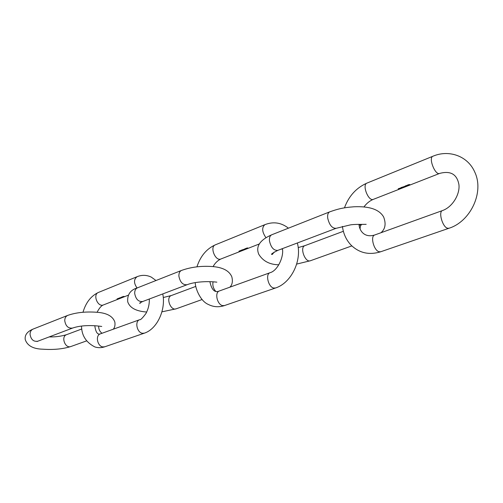 <?xml version="1.0" encoding="UTF-8"?>
<svg xmlns="http://www.w3.org/2000/svg" width="503" height="503" viewBox="0 0 503 503"><rect width="100%" height="100%" fill="white"/><g stroke="black" fill="none" stroke-linecap="round" stroke-linejoin="round"><path stroke-width="0.75" d="M117.998 298.82L117.451 298.738L117.998 298.795M118.645 298.43L118.148 298.499L118.645 298.43M119.104 298.09L119.544 298.185L119.104 298.09M120.11 297.851L119.613 297.921L120.11 297.851M120.563 297.814L120.016 297.732L120.563 297.789M119.833 298.103L119.28 298.021L119.833 298.103M119.01 298.285L118.513 298.354L119.01 298.285M118.28 298.568L117.784 298.637L118.28 298.568M117.551 298.857L117.048 298.927L117.551 298.857M123.663 296.487L124.122 296.424L123.663 296.456M123.424 296.506L123.028 296.594L123.424 296.487M123.405 296.707L122.795 296.644L123.405 296.707M122.908 296.908L122.342 296.82L122.902 296.883M122.449 296.984L121.72 297.066L122.449 296.984M121.669 297.311L121.267 297.242L121.669 297.286M121.091 297.424L121.569 297.348L121.091 297.424M120.689 297.581L121.166 297.506L120.689 297.581M122.569 296.732L122.933 296.82M121.487 297.154L121.808 297.16M120.066 297.87L119.683 297.914L120.066 297.845M118.966 298.304L118.582 298.348L118.966 298.279M118.249 298.424L118.752 298.48L118.243 298.455M118.387 298.625L117.853 298.631L118.412 298.669M117.507 298.876L117.124 298.92L117.507 298.851M240.006 251.041L239.459 250.915L240 251.01M240.918 250.525L240.359 250.632L240.918 250.525M241.585 250.085L241.17 250.249L241.918 250.299L241.585 250.085M242.798 249.79L242.239 249.89L242.798 249.79M243.295 249.752L242.754 249.626L243.295 249.721M242.358 250.123L241.811 249.997L242.352 250.092M241.383 250.343L240.824 250.444L241.383 250.343M240.447 250.708L239.887 250.815L240.447 250.708M239.51 251.079L238.95 251.179L239.522 251.116M247.344 248.036L247.872 247.96L247.344 248.004M247.08 248.061L246.615 248.186L247.074 248.029M246.942 248.331L246.325 248.224L246.942 248.331M246.3 248.583L245.741 248.457L246.294 248.551M245.772 248.677L244.942 248.771L245.772 248.677M244.76 249.098L245.099 248.897L244.741 249.06M244.081 249.23L244.634 249.148L244.081 249.23M243.565 249.438L244.112 249.35L243.565 249.438M247.136 248.036L246.778 248.205L247.149 248.111M245.998 248.488L246.407 248.369L245.998 248.488M244.615 249.029L245.024 248.91L244.615 249.029M242.742 249.809L242.314 249.878L242.742 249.777M241.333 250.362L240.899 250.431L241.327 250.331M240.862 250.551L240.434 250.613L240.855 250.513M240.39 250.733L239.962 250.802L240.39 250.695M239.453 251.098L239.026 251.167L239.453 251.066M399.338 188.644L398.835 188.455L399.332 188.594M400.658 187.946L400.105 188.16M401.658 187.349L401.105 187.562L401.878 187.657L401.658 187.349M403.167 186.965L402.526 187.135L403.173 187.028M403.72 186.927L403.211 186.739L403.708 186.877M402.463 187.418L401.96 187.229L402.457 187.368M401.287 187.701L400.646 187.871L401.287 187.701M400.036 188.191L399.483 188.405M398.785 188.675L398.238 188.895M409.203 184.632L409.807 184.544L409.197 184.595M408.901 184.658L408.31 184.821L408.889 184.607M408.562 185.041L407.971 184.871L408.562 185.041M407.707 185.374L407.191 185.179L408.015 185.01L407.7 185.318M407.09 185.488L406.128 185.594L407.09 185.488M405.72 186.047L405.355 185.896L406.198 185.752L405.707 185.965M404.909 186.217L405.556 186.116L404.909 186.217M404.217 186.487L404.865 186.387L404.217 186.487M408.926 184.614L408.48 184.859L408.933 184.676M407.449 185.23L407.958 185.054L407.449 185.23M405.613 185.953L406.116 185.777L405.613 185.953M400.734 187.852L401.293 187.764L400.734 187.915M400.111 188.097L400.671 188.009M399.483 188.342L400.048 188.254M398.213 188.801L398.797 188.744M37.015 341.55L37.763 341.235C33.487 341.839 30.916 339.519 30.048 334.275C30.111 331.71 31.104 329.987 33.035 329.107L67.679 315.419C75.884 312.526 85.535 311.47 96.639 312.256C106.73 312.885 112.798 316.154 114.841 322.058C115.3 325.064 114.791 327.44 113.313 329.201M37.763 341.235L72.595 328.057C68.307 328.616 65.692 326.177 64.742 320.725C64.774 318.072 65.748 316.299 67.679 315.419M81.838 328.968L66.591 334.665C60.668 336.532 65.164 348.906 70.898 346.51C62.932 349.038 53.588 349.937 42.868 349.201C33.255 348.975 27.382 345.781 25.251 339.626C24.578 335.092 27.168 331.59 33.035 329.107M98.638 326.089C98.601 329.132 99.72 331.527 101.99 333.282M97.085 312.3C99.254 308.069 101.38 305.61 103.461 304.919C97.733 307.534 92.483 294.5 98.437 292.444L137.08 276.707C141.89 274.77 146.637 274.915 151.315 277.128L155.993 280.517M137.061 287.999C133.672 283.126 133.679 279.366 137.08 276.707M149.284 299.027C149.504 304.045 148.391 308.861 145.952 313.476C142.55 318.053 140.456 320.128 139.671 319.701L100.336 333.873C95.193 335.338 97.337 346.366 102.901 346.925L104.831 346.774C101.474 347.919 98.142 347.969 94.841 346.932C86.076 342.442 81.637 335.495 81.517 326.101M139.671 319.701C134.553 321.134 136.879 332.621 142.443 333.282L144.374 333.156L104.831 346.774M141.123 302.209L139.897 303.384C139.205 303.29 140.161 302.661 142.764 301.492C138.488 301.963 135.797 299.272 134.691 293.419C134.641 290.583 135.565 288.722 137.47 287.835L181.552 270.419C191.329 266.923 201.98 265.666 213.517 266.64C223.257 267.602 229.355 270.985 231.82 276.801C232.946 281.271 232.311 284.729 229.921 287.169M142.764 301.492L187.085 284.717C182.847 285.119 180.118 282.271 178.898 276.166C178.791 273.211 179.672 271.293 181.552 270.419M195.837 286.389L171.353 295.531C165.525 297.323 170.586 311.2 176.201 308.804L161.909 311.841M213.071 281.906C212.392 285.27 213.259 288.389 215.674 291.268M274.267 251.997L272.318 254.424C270.287 254.631 272.11 253.279 277.801 250.381C273.701 250.62 270.916 247.432 269.451 240.811C269.218 237.63 269.992 235.618 271.771 234.763L329.754 211.845C337.155 209.254 342.159 207.657 354.074 206.771C369.485 206.098 379.331 209.493 383.626 216.956C386.21 223.716 385.323 228.972 380.966 232.732M277.801 250.381L336.092 228.318C332.125 228.437 329.333 225.017 327.698 218.069C327.365 214.75 328.05 212.675 329.754 211.845M343.367 231.279L304.875 245.659C299.411 247.256 305.208 263.05 310.414 260.743L296.676 264.081M361.915 224.363C360.714 225.023 360.11 226.52 360.11 228.859M213.083 266.596C215.007 263.075 217.61 260.535 220.892 258.988C215.397 261.56 209.506 246.797 215.265 244.873L264.867 224.671C273.362 221.377 281.215 222.546 288.439 228.173M265.917 237.617C262.006 231.933 261.654 227.62 264.867 224.671M282.409 248.633C284.057 256.631 277.637 270.746 270.092 272.695L219.396 290.96C214.397 292.318 217.126 304.717 222.64 305.617L224.539 305.547C218.887 307.427 213.486 307.063 208.33 304.453C199.861 300.932 195.051 287.232 195.271 282.611M270.092 272.695C265.213 273.984 268.206 286.955 273.651 288.024L275.512 287.993L224.539 305.547M363.952 206.928C366.624 203.325 369.755 200.798 373.345 199.351C368.479 201.747 361.776 184.72 366.951 183.105L432.938 156.232C448.783 149.404 467.759 155.842 474.757 172.07C484.54 192.448 470.242 221.748 448.858 228.293L380.677 251.77C369.271 255.291 359.438 253.116 351.182 245.25C346.322 240.176 343.404 233.889 342.417 226.381M373.345 199.351L439.66 173.416C435.196 175.679 428.141 157.665 432.938 156.232M439.66 173.416C450.613 170.517 457.038 174.264 458.931 184.658C460.094 194.189 452.543 207.079 442.477 210.562L374.678 235.002C370.164 236.108 373.742 250.261 378.929 251.707L380.677 251.77M442.477 210.562C438.276 211.53 442.269 226.438 447.211 228.148L448.858 228.293M66.591 334.665C61.146 336.312 55.336 337.067 49.168 336.922M86.604 340.889L70.898 346.51M72.595 328.057C82.731 324.573 95.293 325.529 101.751 326.453M103.461 304.919L128.24 295.23M100.336 333.873C97.569 334.979 95.721 332.257 94.784 325.705M98.437 292.444C91.024 295.915 85.875 302.517 82.995 312.244M162.765 293.922C166.053 309.628 157.181 329.044 144.374 333.156M171.353 295.531L163.274 297.512M146.694 312.049C140.84 311.52 130.535 310.162 127.718 301.787C127.184 294.551 130.434 289.898 137.47 287.835M202.118 299.524L176.201 308.804M187.085 284.717C194.479 281.818 206.966 281.007 216.862 282.158M304.875 245.659L298.21 247.583M282.466 249.111L281.265 249.067M278.819 264.792C269.709 264.647 263.038 261.164 258.8 254.336C255.511 246.533 259.837 240.006 271.771 234.763M361.89 224.363L359.155 225.388M351.849 245.904L310.414 260.743M336.092 228.318L350.126 224.948C353.861 224.143 361.997 224.495 366.178 224.319M220.892 258.988L259.372 243.936M219.396 290.96C214.819 293.067 211.65 289.973 209.889 281.686M215.265 244.873C206.538 248.834 200.433 256.146 196.95 266.804M297.355 242.98C302.228 260.761 291.118 283.07 275.512 287.993M374.678 235.002C363.55 238.347 359.161 229.525 359.01 224.332M366.951 183.105C356.294 187.82 348.793 196.069 344.461 207.846"/></g></svg>
